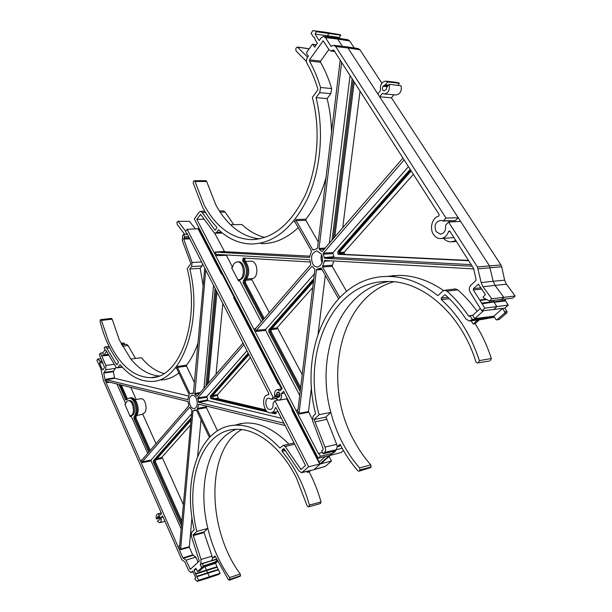 <?xml version="1.0" encoding="UTF-8"?>
<svg xmlns="http://www.w3.org/2000/svg" width="612" height="612" viewBox="0 0 612 612"><rect width="100%" height="100%" fill="white"/><g stroke="black" fill="none" stroke-linecap="round" stroke-linejoin="round"><path stroke-width="0.92" d="M468.754 260.72L338.696 254.355L337.786 253.712L337.931 251.364L410.201 169.371M341.052 254.21L339.025 253.613L339.17 251.264L340.287 251.226C339.629 252.641 339.882 253.643 341.052 254.21L468.555 260.414M267.964 412.121L210.979 398.649L210.306 397.999L210.383 396.079L248.181 353.185M248.564 353.92L211.53 395.872L211.461 397.792L212.135 398.443L267 411.379M148.77 452.13L133.913 418.646L133.982 416.894C136.484 413.345 136.667 408.663 134.525 402.849C133.003 399.659 131.205 398.068 129.132 398.075L126.08 400.08L125.406 399.491L119.156 384.52M120.212 384.78L126.623 399.567M129.522 397.999L130.295 397.877C132.337 397.93 134.112 399.521 135.596 402.658C137.746 408.472 137.562 413.154 135.061 416.711L136.101 416.512L136.032 418.264L150.307 450.356M130.723 397.815L131.358 397.724C133.401 397.777 135.168 399.368 136.652 402.489C138.794 408.296 138.61 412.97 136.101 416.512M262.747 320.275L243.171 283.027L243.331 280.862C247.684 274.321 247.47 267.651 242.689 260.842L243.14 258.035L310.307 261.997M243.951 258.088L243.844 260.743C248.633 267.551 248.855 274.23 244.502 280.778L245.626 280.678L245.466 282.836L264.254 318.523M244.907 258.142L244.984 260.697C249.773 267.49 249.987 274.153 245.626 280.678M294.969 221.904L294.288 221.911L295.06 222.034L311.516 251.05L309.458 257.468L215.034 252.106L216.87 255.648L217.206 254.447L309.442 259.649L310.009 260.36L310.728 264.759L255.449 328.721L254.745 328.522L256.26 331.444L256.306 330.381L265.715 329.348L314.392 273.855M226.195 254.952L232.476 267.107M189.85 407.37L191.893 410.247L179.645 546.011L178.956 546.011L179.66 545.774M321.277 254.003L316.909 250.905C311.707 252.534 310.307 256.864 312.717 263.894C313.925 265.937 315.448 266.985 317.276 267.039C322.363 265.271 323.694 260.926 321.277 254.003M322.096 262.655C320.902 260.062 320.749 257.392 321.614 254.653M340.456 445.154L339.109 446.347L337.296 446.745L340.02 444.312C345.053 454.058 351.036 462.894 357.951 470.819L358.839 471.24L359.466 470.789L359.917 469.955L359.588 467.874C353.239 460.637 347.708 452.589 342.995 443.731C337.748 433.847 333.701 423.397 330.832 412.381C314.874 354.868 340.104 289.621 388.735 281.497M359.588 467.874L370.788 464.868C364.477 457.738 358.969 449.805 354.272 441.084C321.193 382.653 339.17 296.82 393.837 281.795M259.565 238.833C248.916 237.754 239.238 233.05 230.548 224.719C224.872 219.234 219.93 212.548 215.73 204.668L206.634 181.435L195.014 181.542L194.302 180.754L193.553 181.167L193.155 182.934L202.534 207.131C206.581 214.835 211.301 221.468 216.694 227.021L216.763 228.23L214.934 230.035L202.197 212.555L200.545 211.331L199.114 212.188L194.341 219.004L282.186 388.612L279.929 390.946L277.374 389.66C274.956 390.326 274.1 392.544 274.796 396.316L276.387 394.671L276.961 392.866L278.139 392.085C280.028 392.927 280.487 394.449 279.516 396.645L277.726 397.272L276.134 398.917L278.705 400.256C281.13 399.628 281.994 397.418 281.313 393.631L283.578 391.298L318.217 458.189L320.397 456.223L318.913 453.362L318.492 453.752L196.85 219.402L200.583 214.338L213.993 232.568L215.233 233.195L216.702 232.361L218.614 229.752C228.215 238.741 238.871 243.492 250.583 244.004C272.906 243.989 291.695 229.27 306.949 199.864C320.558 171.085 324.391 131.029 316.052 97.668L319.724 92.664L320.55 87.501C317.643 77.77 313.933 68.942 309.435 61.024L309.511 59.808L323.182 40.828L329.057 49.733L330.801 50.941L333.762 50.108L439.187 214.598L438.735 216.151C432.317 217.428 429.226 228.215 433.434 234.381C435.17 237.012 437.389 238.412 440.104 238.581C444.052 238.466 446.882 236.125 448.604 231.558L449.338 230.953L449.904 231.313L473.65 268.492L476.052 279.63L475.776 280.633L470.75 285.353C469.052 287.342 468.846 289.606 470.131 292.146L481.828 310.873L484.857 308.142L473.336 289.973L473.459 288.612L478.408 284.251L485.4 294.586L483.036 297.187L483.434 297.815L489.386 300.951L491.773 298.801L482.661 286.232L481.17 282.56L477.452 266.977L448.565 222.064L445.873 224.833L445.613 225.79C445.896 230.739 444.105 233.524 440.242 234.136L436.127 231.596C433.908 225.545 435.377 221.812 440.541 220.412L443.325 220.856L446.003 218.079L335.682 46.566L333.884 45.349L330.954 46.214L325.431 37.584L323.687 36.399L321.155 37.837L319.219 40.599L315.065 34.081L316.458 31.732L316.159 31.25L312.923 30.6L311.057 33.316L313.245 36.766L314.667 37.63L315.18 39.818L317.36 43.253L314.637 47.147L312.969 44.5L312.135 44.546L306.75 52.28L306.681 53.519L308.326 56.159L307.469 57.383C306.268 59.418 306.13 61.452 307.063 63.48C311.439 71.114 315.042 79.636 317.88 89.038L317.712 90.071L312.334 97.43C320.849 129.147 317.697 167.81 304.906 195.894C290.524 224.65 272.539 239.231 250.958 239.644C231.543 238.496 215.921 226.922 204.087 204.913L195.014 181.542M489.386 300.951L512.772 298.09L515.151 295.978L506.116 283.754L504.632 280.174L493.18 281.275L495.009 285.391L483.006 286.73M441.114 238.535L453.943 237.609M450.042 231.527L448.604 231.558M322.111 255.954L322.432 261.309M196.276 398.389C195.22 396.285 193.935 395.222 192.436 395.184C189.139 396.461 188.397 399.873 190.202 405.412C191.288 407.577 192.604 408.655 194.157 408.64C197.378 407.278 198.081 403.859 196.276 398.389M187.234 233.83L186.706 233.838L187.02 233.394L268.821 393.593L268.278 394.771C260.651 394.801 263.129 413.674 270.657 412.901C272.921 412.672 274.451 411.019 275.239 407.952L275.637 407.531L276.127 407.898L305.526 465.487L300.974 469.519L285.2 446.508L283.172 445.467L279.929 448.061C264.713 431.911 249.505 424.307 234.304 425.248C199.657 427.207 182.223 478.867 194.195 529.824L191.709 532.218L191.212 535.775L199.313 561.166L190.309 569.267L186.033 560.179L182.95 557.937L105.134 380.465L103.749 373.06L105.8 369.725L105.861 365.418L100.475 353.109L99.328 354.746L104.568 367.514L102.839 369.923L102.372 369.74L99.511 363.222L100.207 361.279L97.729 359.106L96.849 360.361L100.705 368.24L103.535 380.916L161.583 513.567L159.992 515.212L157.835 513.835C156.305 514.355 155.815 516.077 156.374 519.014L158.638 515.87C160.107 516.643 160.505 517.959 159.839 519.802L158.5 520.162L157.376 521.325L159.548 522.74C161.078 522.25 161.576 520.537 161.032 517.591L162.624 515.947L181.764 559.674L184.839 561.915L188.626 570.552L190.89 572.564L192.78 571.126L195.733 577.827L194.8 578.906L195.014 579.396L197.271 581.4L208.141 578.019L209.511 576.825L207.583 572.771L218.224 569.458L217.206 567.209L206.611 570.606L204.982 566.666L203.72 567.049M197.271 581.4L198.548 580.275L196.697 576.336L207.583 572.771L206.611 570.606L195.679 574.041L194.019 570.009L195.855 568.357L197.523 571.478L201.386 568.089L201.417 567.179L200.201 564.448L200.805 563.904L201.019 559.467L193.14 534.942L196.819 531.423L207.85 528.401C197.041 484.673 208.791 439.217 236.347 429.295M196.697 576.336L195.679 574.041M159.082 375.906C148.8 375.141 139.383 369.51 130.823 359.014L119.371 340.05L112.172 319.189L111.369 318.47M183.531 234.45L182.544 235.857L182.338 240.784L190.906 263.611L187.226 268.653C200.897 321.086 179.423 378.774 150.781 377.665C133.661 377.214 119.592 365.119 108.584 341.381L101.416 320.405L100.781 319.632L100.299 319.869L100.024 321.292C104.071 337.357 110.191 350.844 118.376 361.761L118.445 362.786L116.617 364.683L106.809 348.151L105.325 346.859L104.476 347.394L104.162 347.838L105.233 350.248L105.861 350.171L115.974 367.139L117.152 367.866L118.009 367.361L120.059 364.561C129.476 375.829 139.766 381.437 150.919 381.398C180.632 383.02 203.49 323.932 189.819 268.989L191.594 266.58L192.114 262.494L183.669 239.085L184.679 236.714L183.531 234.45L187.448 234.243M196.819 531.423C184.411 481.698 201.394 430.657 235.299 429.341C255.762 427.857 280.717 446.462 296.43 477.98L307.079 505.703L308.28 506.889L308.899 506.751L309.427 505.099C303.33 483.786 294.211 465.877 282.063 451.358L282.002 450.118L283.478 448.711L284.09 448.818L298.832 470.781L301.525 472.724L308.678 466.78L319.755 464.064L329.187 455.649L318.217 458.189M340.41 34.716L325.156 32.191L328.476 32.857L328.866 33.461L327.466 35.779L339.308 37.477L340.716 35.182L340.41 34.716L316.159 31.25M339.981 38.518L339.308 37.477M336.126 37.913L347.998 39.78L349.689 40.943L337.709 39.061L336.019 37.898L323.756 36.406M354.279 47.973L349.689 40.943M346.315 46.772L358.196 48.562L359.94 49.756L347.96 47.958L346.216 46.757L333.938 45.357M381.834 83.163L359.94 49.756M397.716 85.359L399.414 83.232L397.701 82.536L385.751 81.128C381.597 81.863 379.868 84.969 380.549 90.469L377.818 93.934L347.96 47.958L335.682 46.566M481.17 282.56L493.18 281.275L489.493 265.899L500.976 264.988L391.443 97.836L379.67 96.78L382.408 93.322L384.183 93.996L396.148 94.929C400.202 94.141 401.854 91.089 401.105 85.779L389.186 84.303L386.914 87.172L386.18 89.52L384.045 90.974C382.263 90.14 381.949 88.579 383.112 86.277L385.376 84.831L387.641 81.962L385.751 81.128M391.443 97.836L393.921 94.761M500.976 264.988L501.71 266.763L478.194 268.806M504.632 280.174L501.71 266.763M483.557 310.697L474.728 318.63L493.815 316.175L502.544 308.463L504.816 308.134L508.243 305.113L505.512 300.897L505.252 299.138M504.816 308.134L506.988 311.508L506.851 312.839L499.338 319.418L496.776 319.892M494.473 317.207L482.019 319.464M370.788 464.868L371.117 466.918L359.917 469.955M359.466 470.789L370.773 467.537L371.117 466.918M370.773 467.537L359.076 471.171M329.095 456.476L331.467 461.02L320.895 463.774L330.335 455.366L341.083 452.536L343.409 450.493M219.371 210.903L223.472 210.888L225.101 212.089L220.152 212.112M233.784 224.665L225.101 212.089M264.782 237.433C256.474 235.368 248.87 231.061 241.954 224.528L230.548 224.719M246.896 279.018L252.175 278.552C259.075 278.269 258.035 260.811 251.119 261.148L250.622 261.171M252.175 278.552L251.884 279.722L246.016 280.25M302.229 374.62L277.228 327.504M269.341 312.64L251.884 279.722M469.327 316.305L470.008 315.777L472.303 319.449L493.815 316.175L495.942 319.518L496.623 319.915L499.338 319.418M469.174 316.327L468.517 315.953C462.06 306.436 454.915 298.182 447.066 291.167L444.763 290.256L442.606 291.174L437.917 295.68C421.492 282.805 404.685 276.387 387.48 276.44C330.908 276.257 298.404 348.962 315.631 413.788L313.245 416.076L312.472 420.459L323.121 448.558L323.037 449.629L321.69 450.853L323.182 453.714L324.551 452.482C325.745 451.121 325.882 449.323 324.964 447.081L314.078 419.503L319.082 414.722C301.418 351.693 333.295 280.304 388.398 281.489C422.67 281.053 461.272 313.88 475.914 361.837L477.406 363.092L478.53 362.763L479.357 360.606C471.095 335.315 458.411 314.996 441.313 299.635L441.252 298.113L444.519 294.992L445.414 294.992C452.987 301.838 459.872 309.886 466.076 319.135L469.305 321.04L472.303 319.449M497.051 319.747L504.571 313.153L504.701 311.814L502.544 308.463L481.828 310.873M493.532 309.641L496.898 306.65L494.106 302.29L505.512 300.897M484.857 308.142L508.243 305.113M481.223 319.594L484.452 317.735M388.681 276.326L394.12 275.522M195.427 228.88L189.383 221.36L177.809 221.292L176.906 222.692L177.166 224.413L184.74 234.388M185.734 231.298L178.199 221.498M215.355 556.706L212.517 558.213L215.026 555.964L228.46 579.839L229.546 579.962L229.599 577.56C219.509 563.124 212.265 546.738 207.85 528.401L204.14 531.904L204.041 532.608L193.04 535.653M201.019 559.467L212.035 556.17L212.517 558.213L211.813 560.577L200.805 563.904M206.726 406.154L206.435 407.661L217.512 430.779M288.872 444.082C274.015 429.127 259.228 422.119 244.494 423.076L234.633 425.179M283.172 445.467L294.043 443.004M306.857 471.439L307.346 472.365L309.167 471.867L310.682 470.521M285.529 450.57L282.063 451.358M308.899 506.751L320.474 503.554L321.009 501.924C318.018 491.252 314.071 481.239 309.167 471.867M302.588 472.257L313.046 469.955M243.867 344.724L197.745 397.915L206.848 396.446L246.942 350.752M206.848 396.446L207.82 400.623L198.778 402.367L283.945 423.213M281.413 418.264L207.82 400.623M276.089 411.899L275.385 413.842L271.093 412.855M213.565 285.383L203.98 388.26M205.953 385.981L215.087 288.374M147.714 453.362L131.358 416.458L131.519 415.51C136.713 415.372 134.548 399.827 129.446 400.562L128.941 400.661M125.659 403.591L116.969 383.984M181.183 528.898L151.049 460.897L142.359 462.641L141.211 460.033L142.137 459.811M142.359 462.641L142.374 461.769L151.072 460.033L191.571 413.873M151.072 460.033L151.049 460.897M181.466 525.784L153.36 462.458L153.405 460.721L191.212 417.828M248.916 354.608L212.601 395.689L213.198 398.259L266.411 410.774M273.342 412.404L276.127 413.062M265.715 329.348L265.662 330.404L299.719 395.36M300.186 391.527L268.798 331.796L268.905 329.684L313.803 278.735M239.927 279.623L239.659 280.809L238.489 280.877L238.757 279.692L239.927 279.623C246.797 278.919 245.397 261.27 238.504 261.806L237.953 261.852M239.659 280.809L261.255 321.996M350.064 75.544L329.294 243.278M332.064 240.072L352.145 78.787M333.05 252.588L332.913 253.628L334.29 257.445L324.635 258.287L323.19 254.156L323.32 253.1L333.05 252.588L408.456 166.64M471.263 264.636L334.29 257.445M443.57 238.443C445.658 240.593 448.068 241.748 450.799 241.901L455.917 240.692M261.14 243.622C274.092 243.958 286.462 238.642 298.251 227.664M214.605 233.034L224.596 251.685L310.085 256.176M307.652 57.123L297.562 47.185L296.17 47.912L295.757 48.983L296.078 51.01L306.467 61.483M324.964 447.081L336.692 444.373L337.296 446.745L336.271 449.721L324.551 452.482M479.357 360.606L491.314 358.548C487.297 345.902 481.873 334.282 475.065 323.679L479.395 319.808M471.087 320.826L473.183 323.985L475.065 323.679M449.353 298.725L441.313 299.635M188.634 236.569L184.679 236.714M186.706 233.838L185.543 231.573L187.15 229.286L273.182 397.418L279.806 396.232M331.467 461.02L325.332 466.428L314.071 469.496L332.102 453.431L320.397 456.223M323.182 453.714L335.873 450.792L333.249 453.132L332.102 453.431M332.446 451.602L333.249 453.132M318.913 453.362L322.516 452.429M198.823 227.649L198.036 228.75L187.15 229.286M334.749 451.082L336.271 449.721L342.131 448.244M222.76 273.878L222.08 274.077L234.006 297.134M222.546 273.465L221.506 274.115L222.332 273.044M199.137 228.261L198.625 228.987L198.036 228.75L221.506 274.115L220.901 272.042L221.445 271.338M279.646 383.701L278.942 383.946L281.489 388.88M279.477 383.387L278.361 384.045L279.309 383.058M234.495 296.529L233.639 297.585L278.361 384.045L277.787 381.98L278.414 381.33M292.811 409.122L291.832 410.094L319.755 464.064L319.204 462.014L325.316 456.544M286.653 398.856L292.253 409.673M277.917 400.156L274.895 400.768L308.678 466.78M273.182 397.418L271.277 399.253L268.745 398.205C263.948 398.137 265.516 410.032 270.229 409.474C272.508 408.931 273.457 406.85 273.067 403.232L274.895 400.768M229.538 286.959L228.781 287.02L229.255 286.416M243.025 343.087L196.995 396.339L194.853 394.365L205.747 270.076M177.488 367.407L177.511 366.466L186.545 365.15L186.522 366.083L177.488 367.407L189.957 393.677L193.124 393.432L193.453 392.958L204.729 268.079M210.306 436.555L197.347 409.252L198.739 404.195L285.123 425.524M202.641 263.994L201.952 265.952L191.594 266.58M203.138 285.72L200.17 268.347L201.952 265.952M186.545 365.15C191.166 359.213 194.976 351.839 197.959 343.026M186.522 366.083L194.394 382.531M198.778 402.367L197.745 397.915M176.493 368.133L177.511 366.466M176.126 368.179L176.692 368.393L189.131 394.641L187.792 399.667L106.32 379.746L105.991 379.226L114.513 377.811L113.396 371.752L103.749 373.06M109.915 382.24L107.207 382.569L105.991 379.226M107.207 382.569L107.437 381.628L187.754 401.464L188.175 402.13L188.764 405.863L141.724 460.285L141.211 460.033M189.498 407.424L142.374 461.769M191.954 517.415L189.322 547.258L180.571 549.683L178.956 546.011M180.571 549.683L192.994 410.843L196.108 409.872L196.513 410.208L209.426 437.45M190.561 424.988L161.537 457.638L161.514 458.495L155.945 459.788M216.028 374.315L222.837 303.544M250.453 357.63L217.505 394.686L218.033 398.129L218.469 398.779L265.685 409.849M275.163 412.067L276.173 412.304M237.035 424.667L241.006 423.496M114.513 377.811L114.849 378.331L188.871 396.079M160.803 379.991C167.13 379.777 173.158 377.443 178.872 372.983M115.959 367.116L115.477 368.416L105.8 369.725M103.833 372.44L113.488 371.14L115.477 368.416M113.488 371.14L113.396 371.752M201.05 419.771L197.653 456.231M182.95 557.937L192.696 554.862L189.322 547.258M192.696 554.862L193.14 555.252M193.201 555.237L195.794 557.073L186.033 560.179M198.097 562.26L195.794 557.073M131.358 416.458L130.28 416.627L124.871 404.402L125.468 404.28M121.298 385.055L127.373 398.794M183.37 504.655L162.027 457.088M156.029 443.731L142.833 414.309L136.881 415.441M216.985 292.092L208.401 383.143M136.178 399.491L130.746 387.388M142.833 414.309L143.001 413.375C148.203 413.406 146.222 398.121 141.097 398.726L140.615 398.802M100.475 353.109L103 352.742M163.94 373.496C155.769 371.262 148.265 366.007 141.441 357.729L130.823 359.014M177.809 221.292L189.383 221.36M325.332 466.428L313.604 469.802M229.599 577.56L240.264 574.002C206.275 528.516 206.152 449.017 241.763 429.563M240.264 574.002L240.524 575.747L229.867 579.319M229.546 579.962L240.524 575.747M240.287 576.229L229.324 580.222M216.671 560.607L217.206 561.793L215.546 563.262L217.206 567.209M218.224 569.458L218.499 569.803L196.965 576.695M208.141 578.019L218.782 574.431L220.083 573.314L218.499 569.803M123.746 343.087L124.779 344.472M126.416 344.296L128.069 345.543L122.385 346.163M135.535 358.441L128.069 345.543M217.023 560.294L214.965 562.114L203.368 565.939M203.444 566.1L217.206 561.793M196.284 569.321L194.019 570.009M215.546 563.262L204.982 566.666L206.688 565.144M189.819 268.989L200.17 268.347M200.201 564.448L216.457 559.1M99.511 363.222L102.877 362.786M100.383 361.692L102.28 361.447M100.207 361.279L102.097 361.019M97.729 359.106L100.728 358.678M212.035 556.17L204.041 532.608M105.233 350.248L105.868 350.186M105.05 349.827L102.762 353.078L103.81 355.442L106.442 351.357M198.548 580.275L220.083 573.314M211.239 561.089L216.572 559.337M161.032 517.591L163.113 517.063M156.374 519.014L160.199 518.058M157.491 517.851L159.992 517.216M158.5 520.162L159.854 519.787M130.28 416.627L130.44 415.678C135.627 415.563 133.477 400.034 128.382 400.761C126.952 400.944 125.973 402.153 125.445 404.394L124.871 404.402M201.417 567.179L203.612 566.49L202.411 563.782M197.645 571.424L199.841 570.736L203.582 567.393L201.386 568.089M203.612 566.49L203.582 567.393M101.646 355.756L103.81 355.442M124.221 343.248L122.132 343.5L122.675 344.694M121.222 343.936L121.826 343.233L123.922 342.98M191.005 420.13L155.532 460.262L155.486 461.991L181.871 521.294M214.82 398.642L218.033 398.129M217.421 395.52L212.318 396.461M196.444 396.209L197.24 396.056M199.405 393.554L194.853 394.365M199.818 404.448L198.403 404.67M197.332 408.365L206.42 406.789M198.342 401.694L207.392 399.965M206.772 397.287L197.668 398.772M227.924 283.838L227.442 284.442M276.073 407.806L275.239 407.952M238.489 280.877L231.581 267.696L232.353 267.612M203.689 219.234L196.85 219.402M312.372 266.465L311.699 266.495L312.434 266.541L314.935 269.387L297.983 409.757L297.57 410.292L297.034 409.91L299.169 414.018L299.046 413.352L308.456 411.585L312.273 419.297M311.699 266.495L256.306 330.381M322.027 269.594L316.435 269.869L299.046 413.352M316.435 269.869L316.985 269.219L320.849 267.995L321.308 268.324L338.512 298.656M339.744 297.363L322.486 266.977L324.628 260.505L473.742 268.913M324.635 258.287L471.898 266.235M404.134 159.9L323.32 253.1M402.956 158.064L322.317 251.348L321.568 251.318L319.403 249.428L319.028 248.48L341.641 62.393M296.17 220.649L296.231 219.501L305.916 219.173L305.855 220.312L296.17 220.649L312.671 249.696L313.13 250.01L316.962 248.694L317.513 248.028L340.203 60.152M294.288 221.911L296.231 219.501M308.456 411.585L311.5 386.968M318.11 333.578L325.316 275.392M477.452 266.977L489.493 265.899L377.818 93.934M384.183 93.996C388.429 93.108 390.096 89.88 389.186 84.303M443.325 220.856L455.366 220.641L458.212 217.727L446.003 218.079M455.366 220.641L442.889 221.07M448.688 222.057L449.904 220.947M354.195 81.985L334.81 236.898M456.345 241.365L453.767 241.771M411.226 170.97L340.287 251.226M305.916 219.173C314.66 207.996 321.361 194.157 326.012 177.656M331.536 131.94C331.245 120.38 329.769 109.265 327.106 98.601L330.801 93.644L319.724 92.664M305.855 220.312L318.248 241.939M309.511 59.808L320.634 61.085L328.904 49.503M320.634 61.085L320.55 62.286L309.435 61.024M320.55 87.501L331.635 88.541C328.743 78.894 325.048 70.143 320.55 62.286M331.635 88.541L330.801 93.644M333.67 261.018L332.201 266.304L346.491 291.243M443.562 290.524C428.652 280.342 413.544 275.293 398.244 275.377L386.73 276.448M444.763 290.256L455.496 288.933L457.791 289.836L447.066 291.167M477.123 311.317C471.225 303.162 464.776 296.001 457.791 289.836M505.344 300.171L482.111 303.812M481.942 303.07L493.938 301.578L493.823 300.484M501.259 299.696L503.821 297.401L495.009 285.391L506.453 284.236M515.151 295.978L491.773 298.801M388.551 85.106L385.376 84.831M399.414 83.232L387.641 81.962M342.406 46.321L337.709 39.061L325.431 37.584M328.216 36.95L327.466 35.779L315.065 34.081M340.716 35.182L316.458 31.732M470.008 315.777L472.671 315.348L474.728 318.63M480.29 308.456L472.671 315.348M312.923 30.6L325.156 32.191M448.565 222.064L460.599 221.406M489.439 361.026L478.53 362.763M319.082 414.722L330.832 412.381L325.821 417.101L314.078 419.503M336.692 444.373L326.877 419.312L315.18 421.836M316.052 97.668L327.106 98.601M413.398 174.351L344.242 252.136L344.51 254.378M344.105 253.169L340.073 253.445M342.705 227.763L360.055 91.127M324.276 249.084L319.403 249.428M321.568 251.318L322.417 251.241M332.913 253.628L323.19 254.156M324.054 257.56L333.708 256.742M331.031 260.865L324.054 261.163M322.486 265.906L332.201 265.248M321.07 268.064L320.566 268.087M312.74 287.571L276.876 327.91L276.823 328.95L270.994 329.73M313.459 281.574L271.2 329.394L271.093 331.505L300.653 387.648M274.796 396.316L280.051 395.444M276.387 394.671L279.982 394.044M277.726 397.272L279.187 396.989M281.313 393.631L284.496 393.072M238.757 279.692C245.611 279.018 244.234 261.37 237.357 261.905C234.901 262.12 233.241 263.986 232.376 267.52L231.581 267.696M293.332 410.139L292.689 410.774L319.204 462.014M292.689 410.774L291.832 410.094M234.886 297.287L234.327 297.983L233.639 297.585M234.327 297.983L277.787 381.98M198.625 228.987L220.901 272.042M491.314 358.548L490.487 360.675M473.183 323.985L477.612 320.03M326.877 419.312L325.821 417.101M194.302 180.754L205.923 180.655L206.634 181.435M313.627 280.204L270.076 329.547L269.969 331.658L300.423 389.553M456.177 241.097L452.367 241.87M338.696 254.355L468.631 260.536M410.728 170.197L339.17 251.264L337.931 251.364M353.185 80.417L333.464 238.458M245.466 282.836L244.341 282.943L263.512 319.38M243.331 280.862L244.502 280.778L244.341 282.943L243.171 283.027M191.105 419.013L154.484 460.499L154.438 462.236L181.672 523.512M216.051 290.264L207.193 384.543M272.241 412.61L275.943 413.483M133.982 416.894L135.061 416.711L134.992 418.47L149.55 451.228M307.346 472.365L308.945 470.934M315.83 45.441L315.096 44.592L312.625 44.263M213.198 398.259L210.979 398.649M121.428 385.43L119.309 385.759M242.689 260.842L244.984 260.697M226.302 255.342L216.87 255.648M471.508 320.168L494.32 316.97M109.693 347.761L106.809 348.151M294.663 444.205L285.2 446.508M300.431 469.136L301.953 468.723M309.427 505.099L321.009 501.924M200.858 214.498L200.292 214.506M205.525 212.44L202.197 212.555M309.144 48.838L297.562 47.185M183.707 238.099L189.307 237.884M194.562 393.531L200.3 392.514M180.471 549.117L189.223 546.692M196.551 410.285L192.994 410.843M114.849 378.331L106.32 379.746M206.435 407.661L197.347 409.252M189.957 393.677L193.453 392.996M106.213 380.304L105.134 380.465M189.797 238.841L183.669 239.085M192.114 262.494L201.6 261.951M212.708 395.574L217.505 394.686M156.901 458.709L161.537 457.638M218.469 398.779L216.648 399.07M282.002 450.118L284.672 449.514M112.172 319.189L101.416 320.405M191.502 572.281L193.078 571.807M193.14 534.942L204.14 531.904M118.009 367.361L122.048 366.848M102.372 369.74L103.045 369.64M189.858 568.869L191.349 568.38M105.065 380.228L106.144 380.06M105.861 365.418L113.977 364.354M108.439 355.235L101.73 356.069M103.91 354.945L108.01 354.44M116.617 364.683L117.114 364.607M195.58 573.543L217.099 566.72M157.881 516.429L159.242 516.084M158.217 516.084L158.921 515.908M271.521 399.139L276.792 398.236M215.034 252.106L224.244 251.41M308.57 412.243L299.169 414.018M297.034 409.91L297.99 409.68M265.662 330.404L256.26 331.444M254.745 328.522L255.74 328.376M224.596 251.685L215.386 252.389M387.32 86.652L383.112 86.277M387.84 86.001L383.625 85.626M468.517 315.953L472.724 315.295M332.974 50.046L333.8 50.161M323.649 41.256L322.662 41.111M330.954 46.214L331.712 46.298M478.791 284.373L477.918 284.45M473.459 288.612L481.078 287.824M481.881 289.078L473.336 289.973M479.724 300.041L486.066 299.199M486.762 299.566L480.267 300.438M445.314 294.915L444.519 294.992M441.252 298.113L447.961 297.363M214.934 230.035L215.462 230.005M216.702 232.361L221.445 232.254M339.867 252.435L344.242 252.136M312.671 249.696L313.841 249.589M341.924 62.845L341.534 62.784M319.028 248.48L325.163 248.059M332.201 266.304L322.486 266.977M271.935 328.56L276.876 327.91M276.961 392.866L279.126 392.499M277.358 392.453L278.735 392.223M271.093 331.505L268.798 331.796M268.905 329.684L271.2 329.394M155.486 461.991L153.36 462.458M153.405 460.721L155.532 460.262M210.383 396.079L212.601 395.689M275.171 413.819L275.752 413.697M125.406 399.491L126.906 399.223M136.032 418.264L133.913 418.646M504.701 311.814L506.988 311.508M504.571 313.153L506.851 312.839M315.44 44.821L312.969 44.5M129.132 398.075L130.188 397.877M256.482 239.33L250.958 239.644M440.9 234.098L440.242 234.136M156.565 376.732L150.781 377.665M108.997 346.361L105.325 346.859M313 469.962L302.068 472.594M204.783 211.186L200.545 211.331M481.131 319.594L470.047 320.948M141.097 398.726L134.931 399.682M157.835 513.835L161.293 512.902M159.946 522.64L164.988 521.347M128.382 400.761L129.446 400.562M199.719 570.789L197.6 571.455M126.585 344.281L121.666 344.808M117.328 367.843L122.377 367.208M191.25 572.457L193.117 571.891M193.545 555.13L183.791 558.205M194.746 408.525L194.157 408.64M195.037 410.369L196.475 410.139M192.122 393.348L193.43 393.095M234.304 425.248L244.494 423.076M271.674 412.718L277.986 411.547M268.278 394.771L268.729 394.686M270.871 409.336L270.229 409.474M334.657 51.5L330.801 50.941M215.233 233.195L222.386 233.019M316.725 248.694L317.131 248.663M387.48 276.44L398.244 275.377M317.957 269.196L321.698 269.005M317.949 266.97L317.276 267.039M277.374 389.66L282.025 388.781M279.294 400.149L287.418 398.726M251.119 261.148L245.649 261.431M237.357 261.905L238.504 261.806M313.573 36.995L313.987 37.057M271.361 399.238L276.708 398.32M309.152 48.738L297.21 47.032M100.781 319.632L111.537 318.416M131.358 397.724L130.295 397.877"/></g></svg>
